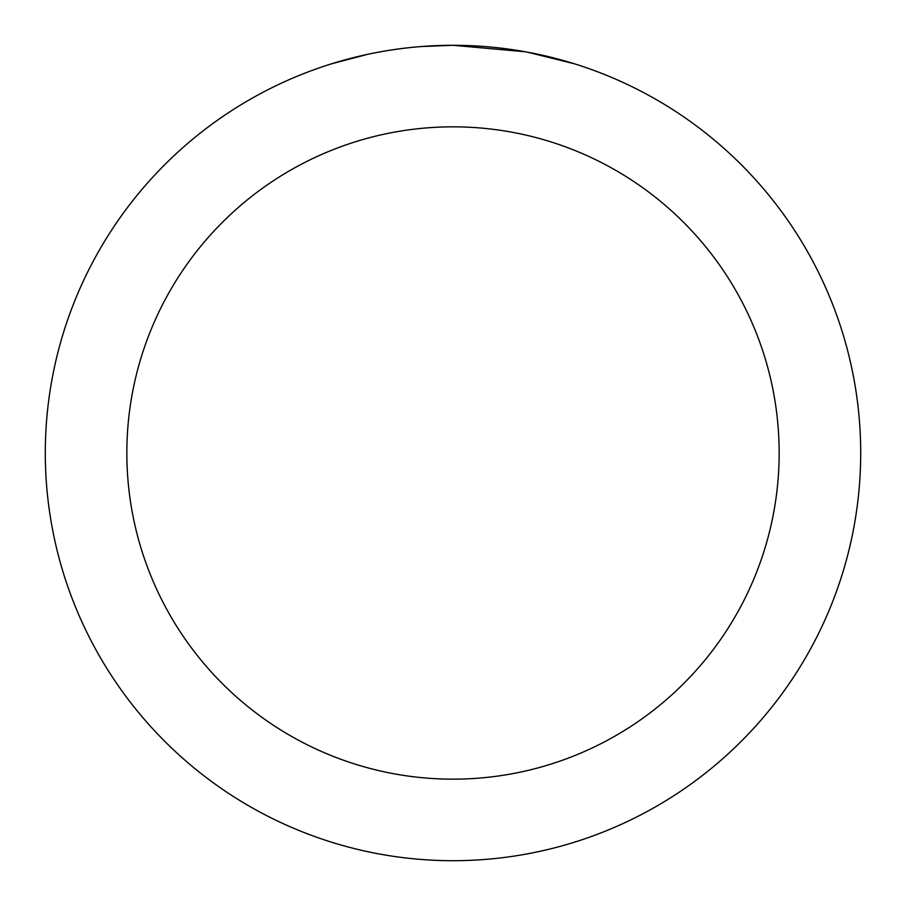 <?xml version="1.0" encoding="UTF-8"?>
<svg xmlns="http://www.w3.org/2000/svg" width="906" height="906" viewBox="0 0 906 906"><rect width="100%" height="100%" fill="white"/><g stroke="black" fill="none" stroke-linecap="round" stroke-linejoin="round"><path stroke-width="1.36" d="M461.131 45.379L466.794 45.538M503.204 48.403L504.925 48.618M525.423 51.789L453 45.3A407.7 407.7 0 0 1 860.7 453A407.7 407.7 0 0 1 453 860.7A407.7 407.7 0 0 1 45.3 453A407.7 407.7 0 0 1 453 45.3L421.143 46.546M527.349 52.14L574.121 63.714M453 126.84A326.16 326.16 0 0 1 779.16 453A326.16 326.16 0 0 1 453 779.16A326.16 326.16 0 0 1 126.84 453A326.16 326.16 0 0 1 453 126.84M407.02 47.905L402.049 48.494M331.89 63.714L367.417 54.383M390.667 50.09L402.049 48.505M423.113 46.399L429.603 45.98M392.049 49.887L399.546 48.822"/></g></svg>
